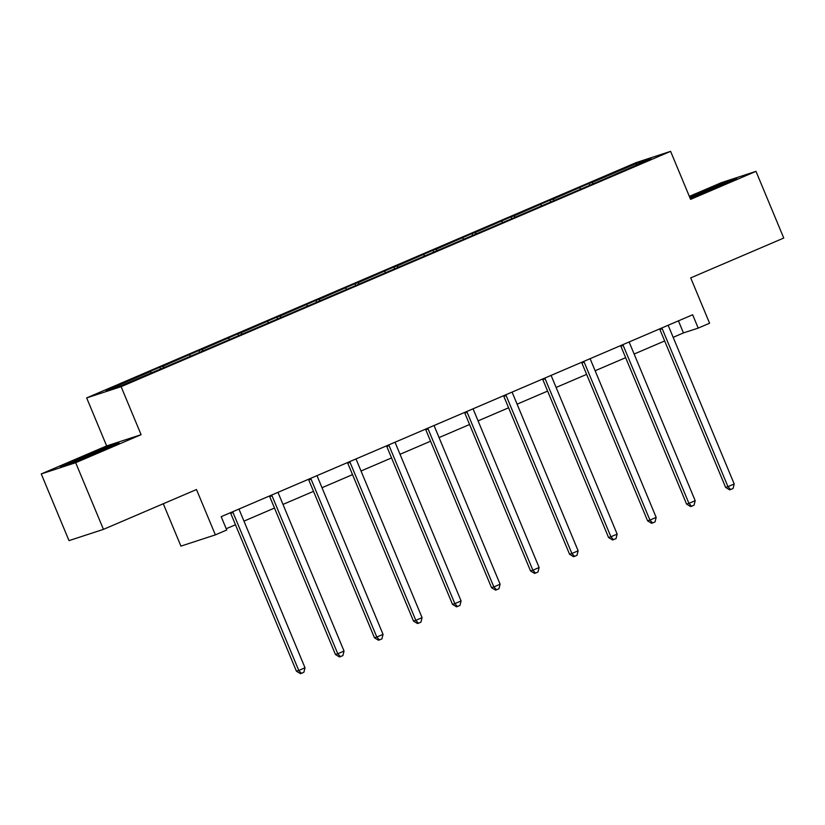 <?xml version="1.0" encoding="UTF-8"?>
<svg xmlns="http://www.w3.org/2000/svg" width="825" height="825" viewBox="0 0 825 825"><rect width="100%" height="100%" fill="white"/><g stroke="black" fill="none" stroke-linecap="round" stroke-linejoin="round"><path stroke-width="1.24" d="M141.096 434.682L106.652 445.923L41.25 473.932L75.683 462.691L141.096 434.682L121.11 386.667L670.601 151.346L690.587 199.361L755.989 171.352L721.555 182.593L689.349 196.391M755.989 171.352L783.75 238.043L690.711 277.881L709.583 323.225L698.208 328.103L692.649 314.768L221.193 516.667L226.741 530.001L215.366 534.878L196.484 489.534L103.445 529.372L69.011 540.623L41.25 473.932M75.683 462.691L103.445 529.372M163.288 503.745L180.922 546.119L215.366 534.878M106.652 445.923L86.666 397.908L636.168 162.597L670.601 151.346M151.377 372.694L150.428 371.611L147.314 372.622L159.823 367.269L160.463 368.806M593.072 183.542L592.133 182.449L636.405 163.494L651.111 158.689L609.953 176.632L168.259 365.784L120.873 385.76L106.167 390.565L150.428 371.611M121.11 386.667L86.666 397.908M163.886 367.342L162.938 366.248L159.823 367.269M162.938 366.248L198.835 350.563L199.475 352.1M202.898 350.635L201.96 349.542L198.835 350.563M201.96 349.542L237.858 333.847L238.497 335.393M241.921 333.929L240.972 332.836L237.858 333.847M240.972 332.836L276.87 317.14L277.509 318.677M280.933 317.213L279.995 316.119L276.87 317.14M279.995 316.119L315.892 300.434L316.532 301.971M319.956 300.506L319.007 299.413L315.892 300.434M319.007 299.413L354.905 283.728L355.544 285.264M358.968 283.8L358.029 282.707L354.905 283.728M358.029 282.707L393.927 267.011L394.567 268.558M397.99 267.094L397.042 266.001L393.927 267.011M397.042 266.001L432.939 250.305L433.579 251.842M437.002 250.377L436.064 249.284L432.939 250.305M436.064 249.284L471.962 233.599L472.601 235.135M476.025 233.671L475.076 232.578L471.962 233.599M475.076 232.578L510.974 216.892L511.613 218.429M515.037 216.965L514.099 215.872L510.974 216.892M514.099 215.872L549.997 200.176L550.636 201.723M554.06 200.258L553.111 199.165L549.997 200.176M553.111 199.165L589.009 183.47L589.648 185.006M592.133 182.449L589.009 183.47M190.389 355.988L189.451 354.894M229.412 339.281L228.463 338.188M268.424 322.575L267.486 321.482M307.447 305.858L306.498 304.776M346.459 289.152L345.52 288.059M385.481 272.446L384.532 271.353M424.493 255.74L423.555 254.647M463.516 239.023L462.577 237.94M502.528 222.317L501.59 221.224M541.551 205.611L540.612 204.517M580.563 188.904L579.624 187.811M673.159 337.332L683.451 332.918L698.208 328.103M226.215 528.732L235.476 524.762M243.973 521.122L274.488 508.056M282.985 504.415L313.51 491.349M322.008 487.709L352.522 474.633M361.02 471.003L391.545 457.927M400.043 454.286L430.557 441.22M439.055 437.58L469.58 424.514M478.077 420.874L508.592 407.798M517.089 404.168L547.614 391.091M556.112 387.451L586.627 374.385M595.124 370.745L625.649 357.679M634.147 354.038L664.661 340.962M678.428 320.853L683.451 332.918M636.188 165.083L636.405 163.494M690.164 198.351L736.828 178.334L726.454 181.717L689.669 197.154M119.058 442.891L108.683 446.284L79.365 458.308L60.411 466.95L70.785 463.567L119.058 442.891M697.373 194.318L697.135 193.751M726.712 182.325L726.454 181.717M108.931 446.882L108.683 446.284M79.602 458.875L79.365 458.308M662.217 328.742L659.897 329.505L725.629 487.42L727.949 486.657L662.217 328.742A2.887 2.723 71.9 0 0 661.774 327.989M734.209 483.976L733.074 488.483L730.579 489.545L727.949 486.657L734.209 483.976L668.477 326.071A2.887 2.723 71.9 0 1 668.26 325.215M659.897 329.505A2.887 2.723 71.9 0 0 659.577 328.927M730.579 489.545L729.64 489.854L725.629 487.42M623.205 345.458L620.874 346.211L686.606 504.127L688.937 503.363L623.205 345.458A2.887 2.723 71.9 0 0 622.751 344.695M695.186 500.692L694.062 505.189L691.556 506.261L688.937 503.363L695.186 500.692L629.454 342.777A2.887 2.723 71.9 0 1 629.238 341.921M620.874 346.211A2.887 2.723 71.9 0 0 620.565 345.634M691.556 506.261L690.628 506.56L686.606 504.127M584.183 362.165L581.862 362.928L647.594 520.833L649.914 520.08L584.183 362.165A2.887 2.723 71.9 0 0 583.739 361.412M656.174 517.399L655.04 521.895L652.544 522.967L649.914 520.08L656.174 517.399L590.442 359.483A2.887 2.723 71.9 0 1 590.226 358.627M581.862 362.928A2.887 2.723 71.9 0 0 581.542 362.35M652.544 522.967L651.606 523.267L647.594 520.833M725.072 183.697A18.789 0.536 -22.6 0 0 709.356 189.647A18.789 0.536 -22.6 0 0 690.628 197.917A18.789 0.536 -22.6 0 0 690.412 198.134A18.789 0.536 -22.6 0 0 690.979 198.01M689.906 197.722L731.569 180.737M107.302 448.253A18.789 0.536 -22.6 0 0 91.575 454.204A18.789 0.536 -22.6 0 0 72.847 462.474A18.789 0.536 -22.6 0 0 72.641 462.691A18.789 0.536 -22.6 0 0 73.208 462.567M65.629 465.248L79.901 458.731L113.788 445.294M545.17 378.871L542.84 379.634L608.572 537.539L610.902 536.786L545.17 378.871A2.887 2.723 71.9 0 0 544.717 378.118M617.152 534.105L616.028 538.601L613.522 539.674L610.902 536.786L617.152 534.105L551.42 376.19A2.887 2.723 71.9 0 1 551.203 375.344M542.84 379.634A2.887 2.723 71.9 0 0 542.53 379.057M613.522 539.674L612.593 539.983L608.572 537.539M506.148 395.577L503.827 396.34L569.559 554.256L571.88 553.493L506.148 395.577A2.887 2.723 71.9 0 0 505.704 394.824M578.139 550.811L577.005 555.318L574.509 556.39L571.88 553.493L578.139 550.811L512.408 392.906A2.887 2.723 71.9 0 1 512.191 392.05M503.827 396.34A2.887 2.723 71.9 0 0 503.508 395.763M574.509 556.39L573.571 556.689L569.559 554.256M467.136 412.294L464.805 413.047L530.537 570.962L532.868 570.199L467.136 412.294A2.887 2.723 71.9 0 0 466.682 411.531M539.117 567.528L537.993 572.024L535.487 573.097L532.868 570.199L539.117 567.528L473.385 409.613A2.887 2.723 71.9 0 1 473.168 408.757M464.805 413.047A2.887 2.723 71.9 0 0 464.496 412.469M535.487 573.097L534.559 573.396L530.537 570.962M428.113 429L425.793 429.763L491.525 587.668L493.845 586.915L428.113 429A2.887 2.723 71.9 0 0 427.67 428.247M500.105 584.234L498.97 588.73L496.475 589.803L493.845 586.915L500.105 584.234L434.373 426.319A2.887 2.723 71.9 0 1 434.146 425.463M425.793 429.763A2.887 2.723 71.9 0 0 425.473 429.186M496.475 589.803L495.536 590.102L491.525 587.668M389.101 445.706L386.77 446.469L452.502 604.374L454.833 603.622L389.101 445.706A2.887 2.723 71.9 0 0 388.647 444.953M461.082 600.94L459.958 605.437L457.452 606.509L454.833 603.622L461.082 600.94L395.35 443.035A2.887 2.723 71.9 0 1 395.134 442.179M386.77 446.469A2.887 2.723 71.9 0 0 386.461 445.892M457.452 606.509L456.524 606.818L452.502 604.374M350.078 462.412L347.758 463.176L413.49 621.091L415.81 620.328L350.078 462.412A2.887 2.723 71.9 0 0 349.635 461.66M422.07 617.647L420.936 622.153L418.44 623.226L415.81 620.328L422.07 617.647L356.338 459.742A2.887 2.723 71.9 0 1 356.111 458.886M347.758 463.176A2.887 2.723 71.9 0 0 347.438 462.598M418.44 623.226L417.502 623.525L413.49 621.091M311.066 479.129L308.736 479.882L374.468 637.797L376.798 637.034L311.066 479.129A2.887 2.723 71.9 0 0 310.613 478.376M383.048 634.363L381.923 638.859L379.418 639.932L376.798 637.034L383.048 634.363L317.316 476.448A2.887 2.723 71.9 0 1 317.099 475.592M308.736 479.882A2.887 2.723 71.9 0 0 308.426 479.315M379.418 639.932L378.489 640.231L374.468 637.797M272.044 495.835L269.723 496.598L335.455 654.503L337.776 653.751L272.044 495.835A2.887 2.723 71.9 0 0 271.6 495.082M344.035 651.069L342.901 655.566L340.405 656.638L337.776 653.751L344.035 651.069L278.303 493.154A2.887 2.723 71.9 0 1 278.077 492.298M269.723 496.598A2.887 2.723 71.9 0 0 269.404 496.021M340.405 656.638L339.467 656.947L335.455 654.503M233.032 512.542L230.701 513.305L296.433 671.22L298.763 670.457L233.032 512.542A2.887 2.723 71.9 0 0 232.578 511.789M305.013 667.776L303.889 672.272L301.383 673.344L298.763 670.457L305.013 667.776L239.281 509.871A2.887 2.723 71.9 0 1 239.064 509.015M230.701 513.305A2.887 2.723 71.9 0 0 230.392 512.727M301.383 673.344L300.455 673.654L296.433 671.22"/></g></svg>
